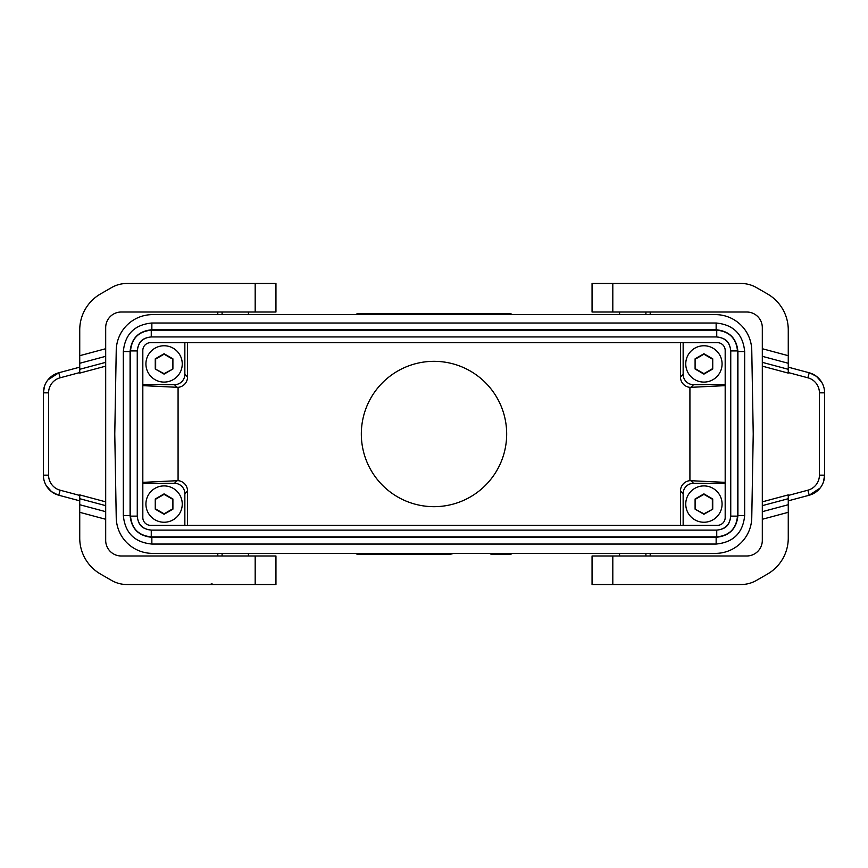 <?xml version="1.0" encoding="UTF-8"?>
<svg xmlns="http://www.w3.org/2000/svg" width="868" height="868" viewBox="0 0 868 868"><rect width="100%" height="100%" fill="white"/><g stroke="black" fill="none" stroke-linecap="round" stroke-linejoin="round"><path stroke-width="1.3" d="M725.181 350.455L725.181 517.545A7.79 7.79 0 0 1 717.391 525.335L150.609 525.335A7.79 7.79 0 0 1 142.819 517.545L142.819 350.455A7.79 7.79 0 0 1 150.609 342.665L717.391 342.665A7.79 7.79 0 0 1 725.181 350.455M725.181 483.313L693.532 483.313A10.383 10.383 45 0 0 683.149 493.697L683.149 525.335M725.181 384.687L693.532 384.687L690.885 387.334L725.181 385.642M683.149 342.665L683.149 374.303L680.458 377.005A10.383 10.383 -45 0 0 689.919 387.345L689.919 480.655L725.181 482.358M693.532 384.687A10.383 10.383 -45 0 1 683.149 374.303M751.764 350.314L753.229 434L751.764 517.686A36.337 36.337 0 0 1 715.438 553.383L152.562 553.383A36.337 36.337 0 0 1 116.236 517.686L114.771 434L116.236 350.314A36.337 36.337 0 0 1 152.562 314.617L715.438 314.617A36.337 36.337 0 0 1 751.764 350.314M142.819 384.687L174.468 384.687A10.383 10.383 -135 0 0 184.851 374.303L184.851 342.665M217.803 314.617L217.803 312.013M650.197 312.013L650.197 314.617M690.885 387.334L689.919 387.345M680.458 525.335L680.458 490.995L683.149 493.697M217.803 555.987L217.803 553.383M248.432 555.987L248.432 553.383M689.919 480.655A10.383 10.383 -135 0 0 680.458 490.995M680.458 342.665L680.458 377.005M650.197 553.383L650.197 555.987M361.327 434A72.673 72.673 0 0 1 434 361.327A72.673 72.673 0 0 1 506.673 434A72.673 72.673 0 0 1 434 506.673A72.673 72.673 0 0 1 361.327 434M142.819 385.642L178.081 387.345A10.383 10.383 -135 0 0 187.542 377.005L184.851 374.303M142.819 483.313L174.468 483.313A10.383 10.383 135 0 1 184.851 493.697L187.542 490.995A10.383 10.383 -45 0 0 178.081 480.655L142.819 482.358M184.851 525.335L184.851 493.697M187.542 342.665L187.542 377.005M187.542 525.335L187.542 490.995M619.568 312.013L619.568 314.617M123.332 351.54L123.332 515.516C125.025 532.844 134.529 542.359 151.857 544.041L716.143 544.041C733.471 542.359 742.975 532.844 744.668 515.516L744.668 351.54C742.975 334.213 733.471 324.697 716.143 323.015L151.857 323.015C134.529 324.697 125.025 334.213 123.332 351.54L123.332 351.54C125.014 334.202 134.529 324.697 151.857 323.004L151.857 329.753C138.63 331.044 131.372 338.303 130.081 351.54L123.332 351.54L123.332 515.516L130.081 515.516C131.361 528.753 138.63 536.012 151.857 537.303L716.143 537.303C729.37 536.012 736.628 528.753 737.919 515.516L737.919 351.54L744.668 351.54L744.668 515.516L737.919 515.516M178.081 387.345L178.081 480.655M248.432 314.617L248.432 312.013M79.737 355.685L79.737 329.916A41.523 41.523 0 0 1 100.493 293.959L111.44 287.644A31.139 31.139 0 0 1 127.01 283.467L275.948 283.467L275.948 312.013L121.26 312.013A15.57 15.57 0 0 0 105.69 327.594L105.69 366.155L79.737 373.11L79.737 355.685L105.69 348.73M255.181 584.533L255.181 555.987L275.948 555.987L275.948 584.533L127.01 584.533A31.139 31.139 0 0 1 111.44 580.356L100.493 574.041A41.523 41.523 0 0 1 79.737 538.084L79.737 494.89L105.69 501.845L105.69 366.155M105.69 501.845L105.69 505.653L79.737 498.699M255.181 555.987L121.26 555.987A15.57 15.57 0 0 1 105.69 540.406L105.69 505.653M46.21 485.592L51.548 491.657L57.993 494.988L58.785 495.227L60.131 490.203A15.57 15.57 0 0 1 48.586 475.165L43.4 475.165A20.767 20.767 0 0 0 58.785 495.227L79.737 500.836M48.586 475.165L48.586 392.835A15.57 15.57 0 0 1 60.131 377.797L58.785 372.773A20.767 20.767 0 0 0 43.4 392.835L44.507 386.151M79.737 367.164L58.785 372.773L47.903 379.924M43.4 475.165L43.4 392.835L48.586 392.835M619.568 553.383L619.568 555.987M762.31 348.73L788.263 355.685L788.263 329.916A41.523 41.523 0 0 0 767.507 293.959L756.56 287.644A31.139 31.139 0 0 0 740.99 283.467L592.052 283.467L592.052 312.013L746.74 312.013A15.57 15.57 0 0 1 762.31 327.594L762.31 362.347L788.263 369.301L788.263 373.11L762.31 366.155L762.31 501.845L788.263 494.89L788.263 512.315L762.31 519.27L762.31 540.406A15.57 15.57 0 0 1 746.74 555.987L592.052 555.987L592.052 584.533L740.99 584.533A31.139 31.139 0 0 0 756.56 580.356L767.507 574.041A41.523 41.523 0 0 0 788.263 538.084L788.263 512.315M788.263 355.685L788.263 369.301M788.263 504.72L762.31 511.675L762.31 519.27M762.31 511.675L762.31 501.845M762.31 366.155L762.31 362.347M821.79 382.408L816.452 376.343L810.007 373.012L809.215 372.773L807.869 377.797A15.57 15.57 0 0 1 819.414 392.835L824.6 392.835A20.767 20.767 0 0 0 809.215 372.773L788.263 367.164M824.6 392.835L824.6 475.165A20.767 20.767 0 0 1 809.215 495.227L820.097 488.076M823.493 481.849L824.6 475.165L819.414 475.165L819.414 392.835M819.414 475.165A15.57 15.57 0 0 1 807.869 490.203L809.215 495.227L788.263 500.836M737.485 516.124L737.485 350.932L730.747 350.932L730.747 516.124C729.912 524.63 725.247 529.296 716.74 530.12L151.26 530.12C144.479 529.013 138.479 527.494 137.263 516.124L137.252 350.932C138.359 344.151 139.889 338.151 151.26 336.936L151.26 336.936C142.753 337.76 138.088 342.426 137.252 350.932L130.515 350.932L130.515 516.124L137.252 516.124C138.088 524.63 142.753 529.296 151.26 530.12L151.26 536.869L716.74 536.869C729.348 535.643 736.259 528.721 737.485 516.124L730.747 516.124C729.641 522.905 728.111 528.905 716.74 530.12L716.74 536.869M151.26 336.936L716.74 336.936C723.521 338.043 729.521 339.562 730.737 350.932L730.747 350.932C729.912 342.426 725.247 337.76 716.74 336.936L151.26 336.936L151.26 330.187C138.652 331.424 131.741 338.336 130.515 350.932M164.085 382.094A18.163 18.163 0 0 0 182.247 363.931A18.163 18.163 0 0 0 164.085 345.757A18.163 18.163 0 0 0 145.922 363.931A18.163 18.163 0 0 0 164.085 382.094M155.263 369.019L164.085 374.119L172.906 369.019L172.906 358.831L164.085 353.732L155.263 358.831L155.263 369.019L164.085 373.663L172.906 369.019M172.515 368.791L172.515 359.059L164.085 354.187L155.654 359.059L155.654 368.791M164.085 522.243A18.163 18.163 0 0 0 182.247 504.069A18.163 18.163 0 0 0 164.085 485.906A18.163 18.163 0 0 0 145.922 504.069A18.163 18.163 0 0 0 164.085 522.243M155.263 509.169L164.085 514.268L172.906 509.169L172.906 498.981L164.085 493.881L155.263 498.981L155.263 509.169L155.263 498.981M155.654 499.209L164.085 494.337L172.515 499.209L172.906 509.169M172.515 508.941L164.085 513.813L155.654 508.941M703.915 382.094A18.163 18.163 0 0 0 722.078 363.931A18.163 18.163 0 0 0 703.915 345.757A18.163 18.163 0 0 0 685.753 363.931A18.163 18.163 0 0 0 703.915 382.094M695.094 369.019L703.915 374.119L712.736 369.019L712.736 358.831L703.915 353.732L695.094 358.831L695.094 369.019L695.094 358.831M695.485 359.059L703.915 354.187L712.346 359.059L712.736 369.019M712.346 368.791L703.915 373.663L695.485 368.791M703.915 522.243A18.163 18.163 0 0 0 722.078 504.069A18.163 18.163 0 0 0 703.915 485.906A18.163 18.163 0 0 0 685.753 504.069A18.163 18.163 0 0 0 703.915 522.243M695.094 509.169L703.915 514.268L712.736 509.169L712.736 498.981L703.915 493.881L695.094 498.981L695.094 509.169L703.915 513.813L712.736 509.169M712.346 508.941L712.346 499.209L703.915 494.337L695.485 499.209L695.485 508.941M151.857 537.303L151.857 544.052C134.529 542.359 125.014 532.854 123.332 515.516M716.143 537.303L716.143 544.052L151.857 544.052M744.668 351.54C742.986 334.202 733.471 324.697 716.143 323.004L716.143 329.753L151.857 329.753M716.74 336.936L716.74 330.187L151.26 330.187M420.503 554.164L356.922 554.164L450.817 554.164L453.725 553.383M435.042 553.383L435.248 554.164M511.86 553.383L511.078 554.164L511.86 553.383L508.952 554.164L493.382 554.164L493.176 553.383M491.093 314.617L490.887 313.836L511.078 313.836L511.86 314.617L511.078 313.836L417.183 313.836L414.275 314.617M432.958 314.617L432.752 313.836M377.113 313.836L356.922 313.836L356.14 314.617L359.048 313.836L374.618 313.836L374.824 314.617M472.409 314.617L475.317 313.836M374.043 554.164L392.683 554.164L356.922 554.164L356.14 553.383L356.922 554.164M511.078 554.164L490.887 554.164M356.922 313.836L356.14 314.617M374.618 313.836L490.887 313.836M395.591 553.383L392.683 554.164M376.907 553.383L377.113 554.164M645.911 312.013L645.911 314.617M222.089 555.987L222.089 553.383M690.885 480.666L693.532 483.313M645.911 553.383L645.911 555.987M222.089 314.617L222.089 312.013M177.115 387.334L174.468 384.687M174.468 483.313L177.115 480.666M255.181 283.467L255.181 312.013M105.69 362.347L79.737 369.301M79.737 363.28L105.69 356.325M105.69 519.27L79.737 512.315M105.69 511.675L79.737 504.72M60.131 490.203L79.737 495.454M60.131 377.797L79.737 372.546M762.31 356.325L788.263 363.28M762.31 505.653L788.263 498.699M807.869 490.203L788.263 495.454M807.869 377.797L788.263 372.546M612.819 584.533L612.819 555.987M612.819 283.467L612.819 312.013M130.515 516.124C131.741 528.721 138.652 535.632 151.26 536.869M737.919 351.54C736.639 338.303 729.37 331.044 716.143 329.753M130.081 351.54L130.081 515.516M737.485 350.932C736.259 338.336 729.348 331.424 716.74 330.187M137.263 516.124L137.263 350.932M744.668 515.516C742.986 532.854 733.471 542.359 716.143 544.052M716.143 323.004L151.857 323.004M716.74 530.12L151.26 530.12M730.737 350.932L730.737 516.124M212.096 583.838L209.503 584.533"/></g></svg>
